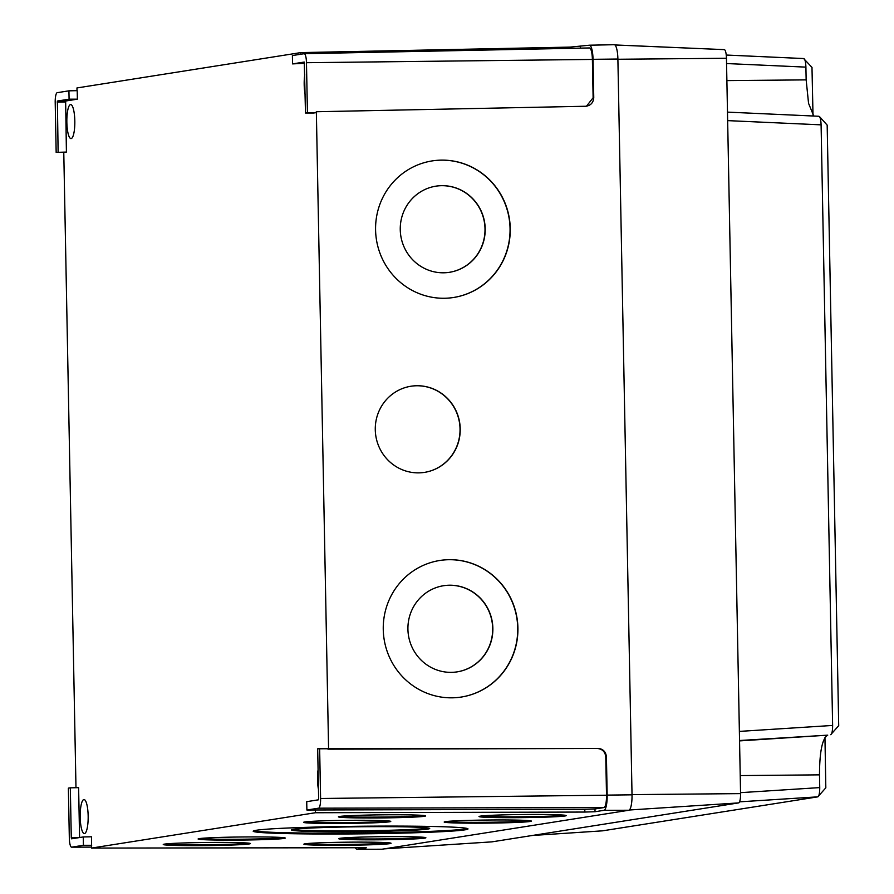 <?xml version="1.0" encoding="UTF-8"?>
<svg xmlns="http://www.w3.org/2000/svg" width="894" height="894" viewBox="0 0 894 894"><rect width="100%" height="100%" fill="white"/><g stroke="black" fill="none" stroke-linecap="round" stroke-linejoin="round"><path stroke-width="1.34" d="M427.79 829.062A69.129 2.447 -0.6 0 1 352.459 831.733A69.129 2.447 -0.6 0 1 291.466 829.945A69.129 2.447 -0.6 0 1 293.388 829.353A69.129 2.447 -0.6 0 1 368.719 826.693A69.129 2.447 -0.6 0 1 429.712 828.47A69.129 2.447 -0.6 0 1 427.79 829.062M428.651 828.056A69.129 2.447 -0.6 0 1 427.779 828.213A69.129 2.447 -0.6 0 1 358.46 830.828A69.129 2.447 -0.6 0 1 292.517 829.509M284.08 838.438A43.605 1.542 -0.6 0 1 236.564 840.114A43.605 1.542 -0.6 0 1 198.088 838.997A43.605 1.542 -0.6 0 1 199.295 838.628A43.605 1.542 -0.6 0 1 246.811 836.94A43.605 1.542 -0.6 0 1 285.287 838.069A43.605 1.542 -0.6 0 1 284.08 838.438M283.599 837.656A43.605 1.542 -0.6 0 1 241.693 839.22A43.605 1.542 -0.6 0 1 199.764 838.55M424.684 838.136A43.605 1.542 -0.6 0 1 377.167 839.812A43.605 1.542 -0.6 0 1 338.692 838.695A43.605 1.542 -0.6 0 1 339.91 838.315A43.605 1.542 -0.6 0 1 387.426 836.639A43.605 1.542 -0.6 0 1 425.89 837.756A43.605 1.542 -0.6 0 1 424.684 838.136M424.203 837.354A43.605 1.542 -0.6 0 1 382.308 838.918A43.605 1.542 -0.6 0 1 340.379 838.248M389.851 843.634A43.605 1.542 -0.6 0 1 342.335 845.311A43.605 1.542 -0.6 0 1 303.871 844.193A43.605 1.542 -0.6 0 1 305.077 843.813A43.605 1.542 -0.6 0 1 352.594 842.137A43.605 1.542 -0.6 0 1 391.069 843.254A43.605 1.542 -0.6 0 1 389.851 843.634M389.371 842.852A43.605 1.542 -0.6 0 1 347.475 844.417A43.605 1.542 -0.6 0 1 305.547 843.746M249.247 843.936A43.605 1.542 -0.6 0 1 201.731 845.623A43.605 1.542 -0.6 0 1 163.256 844.495A43.605 1.542 -0.6 0 1 164.474 844.126A43.605 1.542 -0.6 0 1 211.99 842.439A43.605 1.542 -0.6 0 1 250.454 843.567A43.605 1.542 -0.6 0 1 249.247 843.936M248.767 843.154A43.605 1.542 -0.6 0 1 206.86 844.729A43.605 1.542 -0.6 0 1 164.943 844.059M389.56 821.787A43.605 1.542 -0.6 0 1 342.044 823.463A43.605 1.542 -0.6 0 1 303.569 822.346A43.605 1.542 -0.6 0 1 304.787 821.966A43.605 1.542 -0.6 0 1 352.303 820.29A43.605 1.542 -0.6 0 1 390.767 821.407A43.605 1.542 -0.6 0 1 389.56 821.787M389.08 821.005A43.605 1.542 -0.6 0 1 347.174 822.569A43.605 1.542 -0.6 0 1 305.256 821.899M424.393 816.289A43.605 1.542 -0.6 0 1 376.877 817.965A43.605 1.542 -0.6 0 1 338.401 816.848A43.605 1.542 -0.6 0 1 339.608 816.468A43.605 1.542 -0.6 0 1 387.124 814.792A43.605 1.542 -0.6 0 1 425.6 815.909A43.605 1.542 -0.6 0 1 424.393 816.289M423.912 815.507A43.605 1.542 -0.6 0 1 382.006 817.071A43.605 1.542 -0.6 0 1 340.078 816.401M564.997 815.976A43.605 1.542 -0.6 0 1 517.481 817.664A43.605 1.542 -0.6 0 1 479.005 816.535A43.605 1.542 -0.6 0 1 480.223 816.166A43.605 1.542 -0.6 0 1 527.739 814.479A43.605 1.542 -0.6 0 1 566.204 815.607A43.605 1.542 -0.6 0 1 564.997 815.976M564.516 815.194A43.605 1.542 -0.6 0 1 522.621 816.77A43.605 1.542 -0.6 0 1 480.693 816.099M530.164 821.474A43.605 1.542 -0.6 0 1 482.648 823.162A43.605 1.542 -0.6 0 1 444.184 822.033A43.605 1.542 -0.6 0 1 445.391 821.664A43.605 1.542 -0.6 0 1 492.907 819.977A43.605 1.542 -0.6 0 1 531.382 821.105A43.605 1.542 -0.6 0 1 530.164 821.474M529.684 820.692A43.605 1.542 -0.6 0 1 487.789 822.268A43.605 1.542 -0.6 0 1 445.86 821.597M465.025 829.833A107.414 3.799 -0.6 0 1 347.967 833.968A107.414 3.799 -0.6 0 1 253.192 831.208A107.414 3.799 -0.6 0 1 256.176 830.291A107.414 3.799 -0.6 0 1 373.234 826.145A107.414 3.799 -0.6 0 1 467.998 828.906A107.414 3.799 -0.6 0 1 465.025 829.833M467.327 828.492A107.414 3.799 -0.6 0 1 465.014 828.984A107.414 3.799 -0.6 0 1 353.946 833.074A107.414 3.799 -0.6 0 1 253.862 830.783M492.862 628.303A43.605 42.454 80.7 0 0 443.368 585.749A43.605 42.454 80.7 0 0 407.921 629.275A43.605 42.454 80.7 0 0 457.426 671.819A43.605 42.454 80.7 0 0 492.862 628.303M457.326 671.83A43.605 42.454 80.7 0 0 492.672 628.326A43.605 42.454 80.7 0 0 443.268 585.771M485.196 228.741A43.605 42.454 80.7 0 0 435.691 186.198A43.605 42.454 80.7 0 0 400.255 229.713A43.605 42.454 80.7 0 0 449.76 272.257A43.605 42.454 80.7 0 0 485.196 228.741M449.66 272.268A43.605 42.454 80.7 0 0 485.006 228.763A43.605 42.454 80.7 0 0 435.59 186.209M517.917 627.979A69.129 67.296 80.7 0 0 439.435 560.538A69.129 67.296 80.7 0 0 383.258 629.521A69.129 67.296 80.7 0 0 461.74 696.974A69.129 67.296 80.7 0 0 517.917 627.979M461.639 696.985A69.129 67.296 80.7 0 0 517.727 628.013A69.129 67.296 80.7 0 0 439.345 560.549M460.22 428.818A43.605 42.454 80.7 0 0 410.715 386.275A43.605 42.454 80.7 0 0 375.279 429.791A43.605 42.454 80.7 0 0 424.773 472.334A43.605 42.454 80.7 0 0 460.22 428.818M424.684 472.356A43.605 42.454 80.7 0 0 460.03 428.852A43.605 42.454 80.7 0 0 410.614 386.286M510.25 228.417A69.129 67.296 80.7 0 0 431.768 160.976A69.129 67.296 80.7 0 0 375.581 229.959A69.129 67.296 80.7 0 0 454.063 297.411A69.129 67.296 80.7 0 0 510.25 228.417M453.962 297.423A69.129 67.296 80.7 0 0 510.049 228.451A69.129 67.296 80.7 0 0 431.668 160.987M74.817 120.958A17.02 3.989 -90.6 0 0 70.637 104.564A17.02 3.989 -90.6 0 0 66.849 122.21A17.02 3.989 -90.6 0 0 71.017 138.592A17.02 3.989 -90.6 0 0 74.817 120.958M88.16 815.943A17.02 3.989 -90.6 0 0 83.991 799.549A17.02 3.989 -90.6 0 0 80.192 817.194A17.02 3.989 -90.6 0 0 84.371 833.577A17.02 3.989 -90.6 0 0 88.16 815.943M318.085 769.712A17.02 3.989 -90.6 0 0 317.538 779.724A17.02 3.989 -90.6 0 0 318.465 789.491M304.742 74.738A17.02 3.989 -90.6 0 0 304.195 84.74A17.02 3.989 -90.6 0 0 305.122 94.507M75.979 787.715L63.776 152.371M306.888 810.02L315.336 809.975L315.392 812.735L584.844 812.054L584.788 809.305L594.979 808.969L603.953 807.55A11.913 2.794 -90.6 0 0 606.512 795.213L605.774 756.883C605.16 751.798 602.366 748.993 597.404 748.479L317.683 748.781L318.644 798.8L318.432 799.817L306.72 801.672L306.888 810.02L318.599 808.176A9.353 2.19 -90.6 0 0 320.6 798.487L319.639 748.468M315.392 812.735L91.557 848.071L366.082 847.736M366.328 847.803L357.119 849.289L381.928 849.233A14.885 3.487 89.4 0 1 381.805 849.244A14.885 3.487 89.4 0 1 381.671 849.233M589.537 45.203L614.122 44.711A14.885 3.487 89.4 0 1 614.234 44.7A14.885 3.487 89.4 0 1 617.888 59.038L632.024 794.822A14.885 3.487 89.4 0 1 628.828 810.255L381.928 849.233M594.979 808.969L595.035 811.73L604.009 810.31A14.662 3.442 -90.6 0 0 607.16 795.112L606.423 756.782L605.774 756.883M595.035 811.73L584.844 812.054M91.557 848.071L91.534 836.784L83.254 836.952L71.542 838.807L71.285 837.857L70.324 787.837L78.616 787.659L79.577 837.533M305.48 113.024L307.435 112.722L306.474 62.703A9.353 2.19 -90.6 0 0 304.183 53.696A9.353 2.19 -90.6 0 0 304.105 53.707L292.394 55.551L292.562 63.899L304.273 62.055L305.48 113.024L313.738 113.013L315.727 112.7L316.353 111.739L328.59 749.049M292.562 63.899L304.519 63.306M300.831 54.221L300.797 52.601L76.962 87.947L77.007 90.674M77.376 99.167L77.208 90.663L68.927 90.83L57.216 92.685A9.353 2.19 -90.6 0 0 55.204 102.374L56.166 152.393L66.413 152.058L65.642 101.022L77.376 99.167L69.084 99.189L68.927 90.83M570.182 48.343L570.16 47.103L589.314 45.214A14.662 3.442 89.4 0 1 589.425 45.203A14.662 3.442 89.4 0 1 593.035 59.317L593.761 97.647C593.348 102.754 590.666 105.615 585.715 106.252L586.81 106.151M355.354 847.59A14.662 3.442 -90.6 0 0 356.985 849.3A14.662 3.442 -90.6 0 0 357.119 849.289M598.041 748.379C603.014 748.893 605.808 751.698 606.423 756.782M316.353 111.739L585.715 106.252M570.16 47.103L300.797 52.601M70.324 787.837L68.369 788.139L69.33 838.159A9.353 2.19 -90.6 0 0 71.621 847.166A9.353 2.19 -90.6 0 0 71.699 847.154L83.41 845.311L91.702 845.288M586.486 106.196L593.124 97.759L592.387 59.429A11.913 2.794 -90.6 0 0 589.459 47.952A11.913 2.794 -90.6 0 0 589.369 47.963L304.251 53.696M307.435 112.722L315.727 112.7M315.336 809.975L584.788 809.305M327.942 749.15L597.404 748.479M56.166 152.393L66.413 152.058M58.121 152.081L57.372 101.033L69.084 99.189M83.41 845.311L83.254 836.952M824.961 737.528L825.821 787.815M827.173 125.138L838.706 725.671M812.02 67.43L803.65 58.546C804.935 58.859 805.684 61.72 805.907 67.128L806.153 79.879L808.556 103.335L813.764 116.03M838.728 725.649L830.716 734.689C831.968 733.963 832.605 730.89 832.627 725.447L821.094 124.847C820.871 119.472 820.122 116.611 818.837 116.265L727.481 112.119L818.837 116.265M739.55 740.511L827.732 735.159C822.324 738.31 819.586 751.541 819.496 774.852L819.742 787.603C819.731 793.023 819.094 796.107 817.831 796.845L825.844 787.804M739.55 801.84L817.831 796.845L602.59 830.828L532.221 835.488M806.153 79.879L726.878 80.605M614.916 44.968L724.185 49.628A8.962 2.101 89.4 0 1 724.285 49.628A8.962 2.101 89.4 0 1 726.453 58.255L740.567 793.615A8.962 2.101 89.4 0 1 738.645 802.901L491.856 841.869A8.962 2.101 89.4 0 1 491.801 841.869A8.962 2.101 89.4 0 1 491.756 841.869M811.987 67.419L813.004 115.259M604.009 810.31L628.828 810.255M593.035 59.317L617.888 59.038M607.16 795.112L632.024 794.822M71.699 847.154L91.534 847.11L71.621 847.166M306.474 62.703L592.387 59.429M580.34 46.622L580.374 48.142M593.124 97.759L593.761 97.647M320.6 798.487L606.512 795.213M318.599 808.176L603.953 807.55M57.16 102.061L65.452 101.972M57.372 101.033L65.642 101.022M71.285 837.857L78.069 837.779M803.751 58.546L726.241 55.037L803.65 58.546M805.907 67.128L726.554 63.541M821.094 124.847L727.649 120.623M739.372 731.404L832.627 725.447M827.732 735.159L739.561 740.902M819.496 774.852L740.221 775.59M740.556 792.654L819.742 787.603M532.243 835.488L602.59 830.828M726.453 58.255L617.899 59.261M740.567 793.615L632.013 794.621M738.645 802.901L629.331 810.009M491.856 841.869L384.275 848.864L491.801 841.869M589.425 45.203L614.234 44.7M356.985 849.3L381.805 849.244M304.183 53.696L589.459 47.952M827.207 125.149L819.452 116.555M724.285 49.628L614.893 44.946"/></g></svg>
